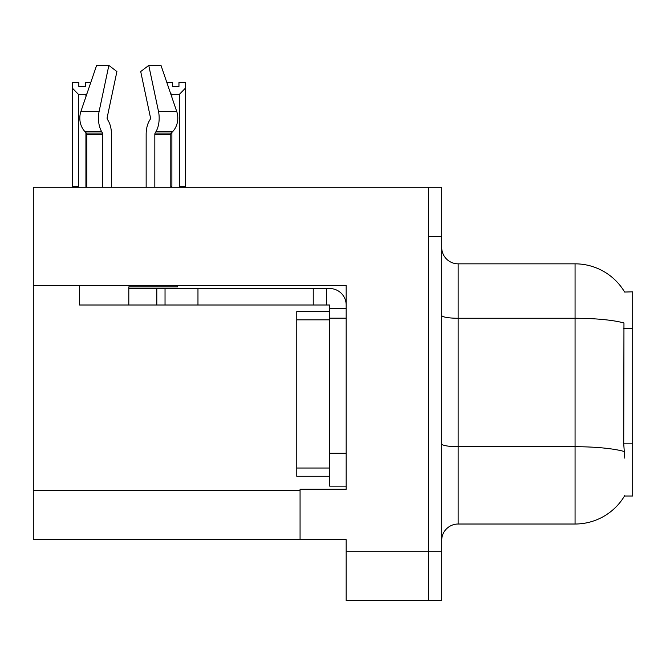 <?xml version="1.0" encoding="UTF-8"?>
<svg xmlns="http://www.w3.org/2000/svg" width="666" height="666" viewBox="0 0 666 666"><rect width="100%" height="100%" fill="white"/><g stroke="black" fill="none" stroke-linecap="round" stroke-linejoin="round"><path stroke-width="1" d="M33.3 285.414L346.17 285.414L346.17 489.269L300.066 489.269L300.066 539.66L33.3 539.66L33.3 187.271L428.513 187.271L428.513 600.59L346.17 600.59L346.17 551.19L428.513 551.19L428.513 600.59L441.683 600.59L441.683 551.19L428.513 551.19L428.513 236.671L441.683 236.671L441.683 551.19M300.066 539.66L346.17 539.66L346.17 551.19M624.616 292.041A57.634 57.634 0 0 0 575.066 263.836A57.634 57.634 0 0 1 624.616 292.041L632.7 291.833L632.7 496.02L624.492 496.02L624.783 495.529A57.634 57.634 0 0 1 575.066 524.017A57.634 57.634 0 0 0 624.492 496.02M441.683 540.484A16.467 16.467 0 0 1 458.15 524.017L575.066 524.017L575.066 263.836A57.634 57.634 0 0 1 624.492 291.833A57.634 57.634 0 0 0 575.066 263.836L458.15 263.836A16.467 16.467 0 0 1 441.683 247.369A16.467 16.467 0 0 0 458.15 263.836L458.15 524.017A16.467 16.467 0 0 0 441.683 540.484M624.783 458.15L623.726 443.839L623.959 322.977A57.634 10.007 180 0 0 575.066 318.265L458.15 318.265A16.467 2.855 -0 0 1 441.683 315.409M428.513 187.271L441.683 187.271L441.683 236.671M166.85 82.534L172.377 82.534L172.377 86.438L178.963 86.438L172.377 86.438M178.963 86.438L178.963 82.534L185.548 82.534L185.548 88.012L179.454 94.297L171.886 94.297L171.886 97.278M180.261 187.271L179.454 186.447L185.548 186.447L185.548 187.271L185.548 88.012M179.454 186.447L179.454 94.297M171.886 132.434L171.886 186.447L171.07 187.271M171.886 94.297L170.654 93.673M171.886 186.447L170.804 186.447M85.431 86.438L78.838 86.438L85.431 86.438L85.431 82.534L90.767 82.534M86.921 93.806L85.922 94.297L78.355 94.297L72.253 88.012L72.253 82.534L78.838 82.534L78.838 86.438M78.355 94.297L78.355 186.447L72.253 186.447L72.253 187.271M78.355 186.447L77.539 187.271M72.253 88.012L72.253 186.447M86.813 186.447L85.922 186.447L85.922 132.626M85.922 96.737L85.922 94.297M86.73 187.271L85.922 186.447M150.208 119.331A1.648 0.866 90 0 0 150.433 117.491A1.648 0.866 90 0 1 150.208 119.331A1.648 0.866 90 0 0 150.433 117.491A1.648 0.866 90 0 1 150.208 119.331L149.326 120.829A18.115 9.54 -90 0 0 146.154 134.307L146.154 187.271M177.456 285.414L177.456 286.896L128.813 286.896L128.813 288.536L165.035 288.536L165.035 305.003L79.404 305.003L79.404 285.414M154.828 187.271L154.828 134.307A1.648 0.866 90 0 1 155.12 133.083L155.994 131.593A18.115 9.54 -90 0 0 158.483 111.355L148.759 65.41L161.006 65.41L176.69 111.355A18.115 15.393 90 0 1 172.685 131.593L171.262 133.083A1.648 1.399 -90 0 0 170.804 134.307L170.804 187.271M111.463 187.271L111.463 134.307A18.115 9.54 90 0 0 108.292 120.829L107.409 119.331A1.648 0.866 -90 0 1 107.184 117.491L116.908 71.545L108.858 65.41L99.134 111.355A18.115 9.54 90 0 0 101.623 131.593L102.497 133.083A1.648 0.866 -90 0 1 102.789 134.307L102.789 187.271M86.813 187.271L86.813 134.307A1.648 1.399 90 0 0 86.355 133.083L84.94 131.593A18.115 15.393 -90 0 1 80.927 111.355L96.612 65.41L108.858 65.41M107.184 117.491A1.648 0.866 -90 0 0 107.409 119.331L108.292 120.829M148.759 65.41L140.709 71.545L150.433 117.491M101.623 131.593L84.94 131.593L86.355 133.083L102.497 133.083M165.035 288.536L329.703 288.536A16.467 16.467 0 0 1 346.17 305.011M165.035 305.003L329.703 305.003L329.703 308.3L346.17 308.3M329.703 486.147L346.17 486.147L329.703 486.147L329.703 308.3M326.407 305.003L326.407 288.536M346.17 318.181L329.703 318.181L329.703 311.596L296.77 311.596L296.77 319.83L329.703 319.83M313.236 305.003L313.236 288.536M329.703 476.265L296.77 476.265L296.77 319.83M33.3 490.259L300.066 490.259M632.7 328.571L623.726 328.571M632.7 443.839L623.726 443.839M624.142 451.473A57.634 10.007 180 0 0 575.066 446.711L458.15 446.711A16.467 2.855 0 0 1 441.683 443.856M128.813 305.003L128.813 288.536M170.804 134.307L154.828 134.307M102.789 134.307L86.813 134.307M99.134 111.355L80.927 111.355M176.69 111.355L158.483 111.355M172.685 131.593L155.994 131.593M171.262 133.083L155.12 133.083M346.17 453.213L329.703 453.213M197.969 305.003L197.969 288.536M156.801 305.003L156.801 288.536M296.77 468.032L329.703 468.032"/></g></svg>
